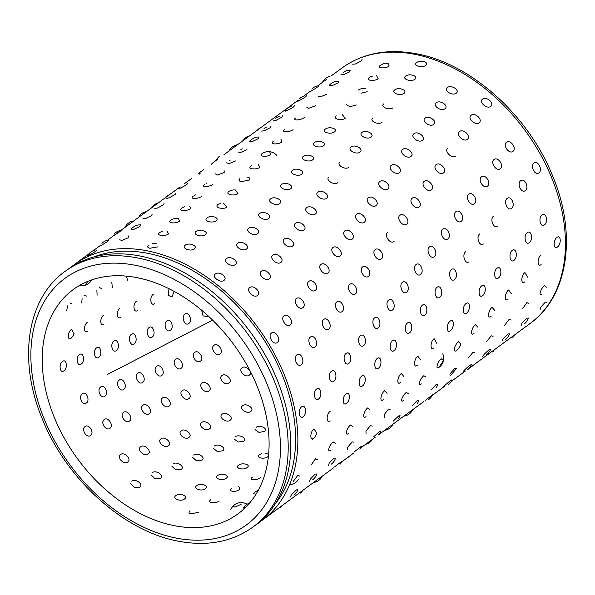 <?xml version="1.0" encoding="UTF-8"?>
<svg xmlns="http://www.w3.org/2000/svg" width="595" height="595" viewBox="0 0 595 595"><rect width="100%" height="100%" fill="white"/><g stroke="black" fill="none" stroke-linecap="round" stroke-linejoin="round"><path stroke-width="0.89" d="M416.656 62.587C420.494 59.463 429.954 62.43 425.715 65.435C421.862 68.38 412.409 65.398 416.656 62.587M482.597 99.12C486.502 95.921 494.943 103.545 490.674 106.416C486.851 109.48 478.41 101.849 482.597 99.12M533.916 163.119C537.932 159.914 543.086 170.133 538.862 172.907C535.002 176.068 529.84 165.834 533.916 163.119M556.883 237.435C560.996 234.281 561.509 244.352 557.366 247.089C553.417 250.294 552.911 240.216 556.883 237.435M540.134 309.727L540.699 307.213L545.325 302.148L547.006 302.223M362.028 59.478L361.381 60.95L355.423 63.985L352.738 64.238M405.731 76.086C409.576 72.954 419.044 76.346 414.797 79.336C410.952 82.288 401.484 78.89 405.731 76.086M471.136 115.252C475.055 112.053 483.304 119.967 479.042 122.823C475.212 125.902 466.956 117.974 471.136 115.252M520.655 180.746C524.671 177.541 529.505 187.856 525.281 190.623C521.413 193.792 516.586 183.461 520.655 180.746M521.146 325.517L522.09 323.026L526.761 318.191L528.375 318.057A11.134 11.134 0 0 1 524.277 323.911M343.285 72.367A11.134 11.134 0 0 1 350.247 70.217L349.756 71.802L343.59 74.732L340.995 74.62M394.812 89.823C398.665 86.684 408.125 90.485 403.879 93.46C400.033 96.42 390.565 92.612 394.812 89.823M459.578 131.547C463.505 128.341 471.56 136.538 467.298 139.386C463.468 142.473 455.406 134.269 459.578 131.547M507.208 198.425C511.231 195.227 515.724 205.617 511.514 208.376C507.632 211.552 503.147 201.147 507.208 198.425M524.671 281.941C520.699 285.154 520.982 275.329 524.931 272.547L527.639 277.173M501.994 341.113L503.296 338.659L508.004 334.055L509.558 333.743M329.385 85.219A11.134 11.134 0 0 1 338.555 81.18L338.243 82.898L331.861 85.702L329.392 85.219M507.989 299.233C504.017 302.446 504.686 292.785 508.621 290.003L511.298 293.692M482.679 356.517L484.323 354.129L489.053 349.741L490.548 349.265A11.134 11.134 0 0 1 486.591 354.687M436.135 164.607C440.069 161.401 447.693 170.103 443.439 172.937C439.601 176.038 431.977 167.321 436.135 164.607M491.098 316.414C487.119 319.627 488.183 310.151 492.11 307.355L494.676 310.397M464.546 370.871C460.448 374.047 466.078 368.134 469.924 365.226L471.374 364.616A11.134 11.134 0 0 1 467.491 369.8M362.028 132.395C365.895 129.234 375.252 134.21 370.997 137.155C367.16 140.145 357.796 135.162 362.028 132.395M424.228 181.356C428.177 178.15 435.555 187.09 431.301 189.917C427.463 193.025 420.077 184.071 424.228 181.356M473.992 333.483C469.998 336.696 471.448 327.421 475.368 324.617L477.815 327.146M444.934 385.828C440.828 388.996 446.771 383.448 450.608 380.525L452.014 379.796A11.134 11.134 0 0 1 448.228 384.727M351.072 147.017C354.94 143.856 364.229 149.204 359.968 152.142C356.137 155.139 346.84 149.776 351.072 147.017M412.194 198.232C416.15 195.026 423.283 204.189 419.029 207C415.191 210.124 408.058 200.946 412.194 198.232M451.486 269.513C455.547 266.329 458.619 276.846 454.431 279.583C450.527 282.781 447.462 272.25 451.486 269.513M456.67 350.433C452.676 353.646 454.506 344.572 458.418 341.761L460.746 343.851A11.134 11.134 0 0 1 456.417 350.626M425.165 400.561L432.483 394.782A11.134 11.134 0 0 1 428.809 399.461M400.019 215.249C403.983 212.043 410.855 221.4 406.608 224.211C402.763 227.342 395.891 217.956 400.019 215.249M437.05 287.333C441.126 284.15 443.825 294.644 439.638 297.388C435.741 300.579 433.034 290.092 437.05 287.333M441.237 358.8L443.454 360.496L439.132 367.249C435.123 370.462 437.34 361.619 441.237 358.8M378.48 434.848L412.789 409.598A11.134 11.134 0 0 1 404.057 416.061M224.984 153.993L223.727 154.983M280.996 139.379L281.948 141.997C278.073 144.875 269 144.347 273.254 141.476M422.42 305.138C426.503 301.955 428.824 312.42 424.644 315.164C420.739 318.355 418.404 307.905 422.42 305.138M421.394 383.924C417.378 387.137 419.966 378.539 423.863 375.705L425.961 377.051M214.059 345.293C217.755 342.043 224.174 351.281 219.979 353.861C216.149 357.186 209.752 347.941 214.059 345.293M212.564 163.454L211.359 164.503M269.602 151.695L270.889 154.536C267.021 157.422 257.843 156.463 262.097 153.607M317.931 192.163C321.813 188.979 330.813 195.405 326.551 198.306C322.721 201.341 313.721 194.907 317.931 192.163M375.237 249.61C379.216 246.404 385.53 256.125 381.291 258.922C377.438 262.06 371.124 252.317 375.237 249.61M407.568 322.936C411.658 319.76 413.599 330.18 409.434 332.917C405.522 336.115 403.566 325.703 407.568 322.936M403.44 400.465C399.416 403.67 402.376 395.325 406.259 392.492L408.259 393.518M242.715 405.656C246.375 402.555 255.091 408.772 250.785 411.413C247.096 414.656 238.357 408.453 242.715 405.656M194.773 352.396C198.477 349.139 204.621 358.54 200.448 361.113C196.603 364.445 190.474 355.029 194.773 352.396M174.253 291.453L171.962 296.823L168.14 295.351L169.047 288.746M200.255 173.138L199.139 174.261M258.2 164.227L259.874 167.321C256.014 170.222 246.746 168.831 251.001 165.983L251.685 165.551M306.775 207.603C310.672 204.42 319.537 211.18 315.268 214.074C311.445 217.116 302.572 210.347 306.775 207.603M362.615 266.939C366.602 263.734 372.626 273.611 368.387 276.4C364.534 279.546 358.51 269.654 362.615 266.939M392.514 340.704C396.605 337.536 398.181 347.874 394.016 350.619C390.089 353.824 388.528 343.471 392.514 340.704M384.608 417.266L384.028 414.871L388.461 409.122L390.357 409.866M222.158 414.18C225.817 411.063 234.415 417.601 230.116 420.234C226.412 423.491 217.8 416.961 222.158 414.18M175.651 359.417C179.363 356.152 185.224 365.709 181.059 368.283C177.198 371.615 171.36 362.043 175.651 359.417M188.079 183.037L187.061 184.234C183.111 187.038 175.808 190.638 180.062 187.685M246.776 176.983L246.999 177.005C249.967 177.585 250.599 178.693 248.903 180.345L240.797 181.557C238.707 180.887 238.431 179.898 239.956 178.597M295.551 223.251C299.449 220.061 308.173 227.141 303.904 230.027C300.081 233.076 291.349 225.981 295.551 223.251M349.823 284.373C353.824 281.167 359.536 291.186 355.304 293.967C351.444 297.121 345.732 287.08 349.823 284.373M377.237 358.443C381.336 355.282 382.526 365.538 378.368 368.275C374.434 371.488 373.258 361.217 377.237 358.443M366.074 433.577L365.932 431.107L370.447 425.618L372.254 426.094M268.442 456.201L267.921 456.648C264.284 459.764 255.158 457.6 259.494 454.632L261.897 453.569M265.422 453.234L268.628 454.32M201.668 422.547C205.312 419.416 213.784 426.265 209.492 428.898C205.766 432.171 197.309 425.306 201.668 422.547M156.671 366.386C160.39 363.106 165.953 372.797 161.803 375.371C157.935 378.703 152.387 369.004 156.671 366.386M176.008 193.159L175.108 194.446L169.508 197.652L166.734 198.507M235.248 189.954L237.948 193.606C234.088 196.529 224.702 194.282 228.956 191.449M284.246 239.071C288.159 235.873 296.719 243.273 292.457 246.151C288.627 249.208 280.059 241.801 284.246 239.071M336.874 301.873C340.875 298.668 346.275 308.812 342.051 311.587C338.191 314.748 332.784 304.588 336.874 301.873M361.753 376.129C365.865 372.976 366.669 383.135 362.519 385.872C358.577 389.078 357.781 378.911 361.753 376.129M347.376 449.701L347.651 447.187L352.233 441.944L353.966 442.182M238.625 465.149C242.299 462.203 251.447 464.784 247.089 467.544C243.444 470.667 234.281 468.101 238.625 465.149M181.259 430.758C184.911 427.619 193.234 434.766 188.95 437.392C185.216 440.672 176.908 433.51 181.259 430.758M137.854 373.288C141.588 370.001 146.839 379.811 142.703 382.384C138.821 385.716 133.577 375.899 137.854 373.288M164.056 203.505L163.29 204.888L157.489 208.005L154.752 208.518M223.445 203.133L227.022 207.097C223.17 210.028 213.739 207.358 217.993 204.539L220.745 203.393M272.86 255.076C276.772 251.878 285.161 259.576 280.899 262.44C277.069 265.511 268.68 257.799 272.86 255.076M323.739 319.455C327.748 316.257 332.828 326.499 328.604 329.273C324.736 332.441 319.664 322.17 323.739 319.455M346.045 393.778C350.165 390.625 350.581 400.666 346.439 403.403C342.489 406.616 342.088 396.56 346.045 393.778M328.507 465.632L329.176 463.126L333.81 458.113L335.468 458.135M217.74 475.472C221.407 472.504 230.577 475.487 226.226 478.231C222.575 481.377 213.389 478.402 217.74 475.472M160.94 438.835C164.592 435.681 172.743 443.119 168.467 445.737C164.726 449.024 156.589 441.572 160.94 438.835M119.193 380.146C122.934 376.851 127.873 386.765 123.745 389.338C119.855 392.67 114.924 382.749 119.193 380.146M152.194 214.074L151.584 215.569L145.574 218.581L142.912 218.744M207.045 217.874C210.883 214.75 220.343 217.822 216.104 220.827C212.251 223.765 202.798 220.686 207.045 217.874M261.376 271.246C265.296 268.048 273.499 276.028 269.238 278.891C265.407 281.971 257.204 273.968 261.376 271.246M310.426 337.105C314.45 333.899 319.195 344.237 314.978 346.997C311.103 350.172 306.358 339.819 310.426 337.105M309.482 481.377L310.516 478.886L315.201 474.111L316.793 473.932A11.134 11.134 0 0 1 312.71 479.734M196.856 485.587C200.522 482.605 209.693 485.989 205.349 488.718C201.698 491.872 192.505 488.502 196.856 485.587M140.71 446.771C144.369 443.595 152.342 451.315 148.073 453.926C144.325 457.22 136.367 449.493 140.71 446.771M100.696 386.966C104.445 383.663 109.063 393.659 104.958 396.233C101.046 399.565 96.442 389.554 100.696 386.966M140.427 224.865L139.989 226.487L133.771 229.38L131.205 229.179A11.134 11.134 0 0 1 140.442 224.865M196.119 231.433C199.972 228.302 209.433 231.797 205.193 234.78C201.341 237.732 191.873 234.229 196.119 231.433M380.622 65.16A11.134 11.134 0 0 1 388.066 63.301L389.212 66.06C385.344 68.946 376.196 68.135 380.45 65.279L380.644 65.145M456.112 93.251C452.282 96.271 443.134 90.314 447.351 87.562C451.233 84.386 460.374 90.336 456.112 93.251M512.905 151.39C509.06 154.522 502.366 145.016 506.486 142.302C510.458 139.096 517.152 148.579 512.905 151.39M544.38 224.88C540.476 228.078 538.006 217.606 542.023 214.847C546.098 211.664 548.553 222.143 544.38 224.88M542.09 294.049C538.073 297.255 540.528 288.568 544.425 285.749L546.567 287.214M469.254 368.186L514.363 335.059A11.134 11.134 0 0 1 512.652 337.663M326.558 79.343L323.717 81.433M376.65 75.758L378.182 78.763C374.322 81.656 365.077 80.422 369.331 77.566L369.874 77.216M444.934 108.773C441.103 111.8 432.059 105.486 436.276 102.742C440.159 99.558 449.195 105.865 444.934 108.773M500.224 168.757C496.379 171.895 489.96 162.212 494.073 159.505C498.052 156.292 504.471 165.96 500.224 168.757M529.245 242.641C525.333 245.839 523.243 235.412 527.252 232.645C531.335 229.469 533.41 239.904 529.245 242.641M522.574 308.76L526.91 302.572L528.94 303.71M319.002 85.673L317.856 86.766C313.9 89.562 306.938 93.698 311.192 90.73M367.197 91.697L361.053 93.244M433.681 124.474C429.85 127.516 420.933 120.859 425.142 118.122C429.032 114.939 437.942 121.581 433.681 124.474M487.379 186.213C483.527 189.359 477.398 179.512 481.511 176.804C485.49 173.599 491.619 183.424 487.379 186.213M513.894 260.365C509.974 263.563 508.271 253.202 512.265 250.428C516.363 247.252 518.059 257.628 513.894 260.365M504.672 325.331L509.179 319.262L511.105 320.095M306.782 95.498L305.726 96.665C301.777 99.469 294.562 103.203 298.816 100.25M356.234 104.884C350.99 106.951 347.681 106.683 346.305 104.08M422.346 140.368C418.516 143.417 409.739 136.434 413.941 133.696C417.839 130.506 426.608 137.475 422.346 140.368M474.356 203.75C470.504 206.904 464.68 196.915 468.778 194.201C472.772 190.995 478.596 200.969 474.356 203.75M498.327 278.043C494.393 281.249 493.084 270.948 497.063 268.181C501.161 265.013 502.485 275.307 498.327 278.043M486.561 341.753L491.232 335.803L493.069 336.368M294.674 105.538L293.729 106.795C289.787 109.606 282.328 112.931 286.582 109.986M342.088 114.433L345.301 118.286C341.448 121.216 332.032 118.695 336.279 115.876M410.929 156.425C407.099 159.482 398.479 152.186 402.666 149.449C406.571 146.258 415.191 153.547 410.929 156.425M461.162 221.347C457.31 224.508 451.791 214.393 455.882 211.679C459.883 208.473 465.394 218.573 461.162 221.347M482.552 295.663C478.611 298.868 477.681 288.664 481.66 285.883C485.765 282.729 486.703 292.918 482.552 295.663M468.258 358.004L473.092 352.188L474.847 352.508M282.685 115.802L281.866 117.156L276.132 120.302L273.388 120.934M334.383 131.934C330.53 134.879 321.084 131.941 325.324 129.122C329.161 126.006 338.622 128.929 334.383 131.934M399.409 172.662C395.578 175.733 387.122 168.125 391.309 165.395C395.221 162.197 403.67 169.791 399.409 172.662M447.79 239.019C443.922 242.18 438.731 231.953 442.806 229.239C446.823 226.033 452.014 236.245 447.79 239.019M466.547 313.215C462.598 316.428 462.062 306.336 466.026 303.547C470.139 300.401 470.69 310.478 466.547 313.215M449.746 374.099L454.744 368.417L456.424 368.513L450.66 375.386M270.784 126.296L270.123 127.746L264.187 130.803L261.495 131.086M323.464 145.812C319.619 148.757 310.151 145.403 314.398 142.599C318.251 139.468 327.711 142.822 323.464 145.812M387.791 189.054C383.961 192.125 375.683 184.227 379.863 181.505C383.782 178.307 392.053 186.19 387.791 189.054M434.224 256.728C430.356 259.896 425.492 249.573 429.568 246.858C433.584 243.653 438.448 253.961 434.224 256.728M450.333 330.694C446.376 333.907 446.235 323.918 450.184 321.144C454.312 317.998 454.461 327.964 450.333 330.694M431.048 390.008L436.202 384.474L437.816 384.363A11.134 11.134 0 0 1 436.157 387.762M258.989 137.006L258.49 138.583L252.347 141.521L249.744 141.446A11.134 11.134 0 0 1 259.011 137.006M312.546 159.914C308.701 162.874 299.233 159.11 303.48 156.321C307.332 153.183 316.793 156.939 312.546 159.914M376.055 205.602C372.225 208.689 364.14 200.508 368.312 197.785C372.239 194.587 380.317 202.754 376.055 205.602M420.472 274.481C416.597 277.657 412.067 267.259 416.136 264.537C420.159 261.339 424.689 271.722 420.472 274.481M433.896 348.09C429.932 351.303 430.178 341.463 434.119 338.681L436.819 343.441M412.149 405.745L417.459 400.353L419.014 400.063A11.134 11.134 0 0 1 417.326 403.38M249.327 375.118C245.571 378.42 237.74 370.514 242.083 367.799C245.742 364.623 253.589 372.515 249.327 375.118M207.291 316.637L203.074 315.878L201.608 310.166M246.962 149.65L240.611 152.469L238.119 152.023M301.613 174.238C297.775 177.206 288.33 173.041 292.569 170.259C296.422 167.113 305.867 171.271 301.613 174.238M364.2 222.292C360.369 225.386 352.5 216.944 356.665 214.222C360.592 211.024 368.461 219.451 364.2 222.292M406.526 292.257C402.644 295.44 398.464 284.975 402.518 282.261C406.556 279.062 410.736 289.505 406.526 292.257M417.244 365.382C413.272 368.595 413.904 358.919 417.839 356.13L420.524 359.893M393.072 421.282L398.531 416.046L400.033 415.593M229.09 383.076C225.319 386.386 217.696 378.219 222.032 375.519C225.698 372.329 233.337 380.48 229.09 383.076M188.771 323.457C184.837 326.789 180.776 316.681 185.015 314.093C188.786 310.783 192.854 320.884 188.771 323.457M235.538 160.962L228.963 163.64L226.636 162.807M290.658 188.786C286.82 191.761 277.404 187.202 281.643 184.428C285.503 181.274 294.912 185.826 290.658 188.786M352.218 239.13C348.38 242.232 340.734 233.537 344.892 230.815C348.834 227.61 356.472 236.289 352.218 239.13M392.373 310.062C388.49 313.245 384.66 302.743 388.706 300.021C392.752 296.831 396.575 307.31 392.373 310.062M400.368 382.578C396.389 385.791 397.415 376.293 401.342 373.504L403.923 376.605M373.809 436.641L379.417 431.561L380.867 430.966A11.134 11.134 0 0 1 379.141 434.082M256.029 427.396C259.688 424.369 268.806 428.772 264.47 431.472L258.966 432.401L255.032 429.575M208.949 390.9C205.163 394.21 197.756 385.805 202.084 383.12C205.751 379.915 213.181 388.312 208.949 390.9M170.408 330.247C166.459 333.579 162.747 323.427 166.972 320.846C170.75 317.529 174.484 327.674 170.408 330.247M224.084 170.505L224.196 172.52L217.406 175.042L215.271 173.822M279.68 203.535C275.842 206.532 266.478 201.586 270.71 198.812C274.57 195.658 283.934 200.589 279.68 203.535M340.102 256.088C336.264 259.197 328.857 250.264 333.007 247.55C336.949 244.344 344.356 253.254 340.102 256.088M378.026 327.867C374.136 331.058 370.67 320.534 374.701 317.804C378.755 314.614 382.221 325.123 378.026 327.867M383.292 399.654C379.298 402.867 380.711 393.57 384.63 390.766L387.092 393.34M354.375 451.791L361.529 446.153A11.134 11.134 0 0 1 359.796 449.151M235.211 436.804C238.87 433.762 247.944 438.545 243.615 441.23L238.119 442.048L234.214 439.028M188.912 398.598C185.119 401.915 177.942 393.28 182.263 390.603C185.938 387.382 193.144 396.01 188.912 398.598M152.231 337.015C148.267 340.34 144.897 330.166 149.114 327.592C152.908 324.268 156.292 334.435 152.231 337.015M212.943 184.309C209.053 187.18 200.24 187.537 204.509 184.666M268.65 218.506C264.812 221.511 255.515 216.186 259.74 213.427C263.615 210.258 272.904 215.569 268.65 218.506M327.838 273.172C324 276.288 316.838 267.133 320.98 264.418C324.937 261.212 332.092 270.353 327.838 273.172M363.471 345.688C359.566 348.878 356.464 338.347 360.488 335.617C364.557 332.426 367.658 342.943 363.471 345.688M365.985 416.619C361.983 419.832 363.776 410.743 367.688 407.932L370.031 410.059M334.762 466.74L342.013 461.17A11.134 11.134 0 0 1 340.281 464.033M214.423 446.034C218.075 442.978 227.089 448.124 222.761 450.794L217.287 451.508L213.412 448.303M168.987 406.177C165.187 409.494 158.24 400.651 162.561 397.981C166.243 394.753 173.204 403.589 168.987 406.177M134.217 343.769C130.238 347.093 127.226 336.911 131.428 334.338C135.236 331.013 138.263 341.188 134.217 343.769M127.761 280.297L126.214 276.11M201.757 196.35C197.867 199.228 188.927 199.154 193.189 196.291M257.575 233.679C253.745 236.691 244.53 230.994 248.747 228.242C252.622 225.074 261.837 230.748 257.575 233.679M315.439 290.36C311.594 293.484 304.692 284.127 308.827 281.413C312.784 278.207 319.686 287.549 315.439 290.36M348.707 363.478C344.81 366.676 342.066 356.182 346.082 353.423C350.158 350.239 352.887 360.741 348.707 363.478M348.506 433.428L348.477 433.45C344.468 436.663 346.64 427.798 350.544 424.979L352.768 426.712M258.825 522.559A158.634 110.32 -126.3 0 0 262.447 520.06L322.341 476A11.134 11.134 0 0 1 313.602 482.493M260.528 477.644C256.876 480.701 248.093 480.224 252.399 477.205M193.68 455.078C197.339 452.014 206.272 457.51 201.95 460.173L196.491 460.783L192.661 457.399M149.189 413.637C145.373 416.961 138.687 407.917 143.001 405.262C146.69 402.019 153.391 411.063 149.189 413.637M116.389 350.507C112.403 353.832 109.748 343.657 113.935 341.091C117.751 337.767 120.421 347.926 116.389 350.507M112.336 287.705L111.823 282.417M133.815 220.924L120.807 230.444M189.716 206.034L190.638 208.622C186.763 211.5 177.697 211.017 181.958 208.153M246.449 249.052C242.611 252.072 233.493 246.025 237.71 243.273C241.592 240.097 250.703 246.137 246.449 249.052M302.87 307.66C299.025 310.791 292.398 301.241 296.518 298.534C300.49 295.328 307.117 304.856 302.87 307.66M333.728 381.269C329.823 384.459 327.451 374.002 331.467 371.235C335.543 368.06 337.908 378.524 333.728 381.269M330.753 450.147C326.729 453.353 329.28 444.733 333.178 441.906L335.29 443.282M238.364 486.747A11.134 11.134 0 0 1 238.93 486.792L239.867 489.41C236.208 492.481 227.327 491.589 231.641 488.584M172.981 463.959C176.641 460.872 185.476 466.718 181.17 469.373L175.733 469.879L171.948 466.316M129.509 421C125.679 424.332 119.253 415.094 123.559 412.454C127.256 409.204 133.704 418.426 129.509 421M98.74 357.26C94.731 360.57 92.441 350.425 96.621 347.867C100.451 344.535 102.757 354.665 98.74 357.26M97.097 295.224L96.873 290.122M120.168 231.418L113.69 235.665C117.535 232.697 124.288 228.264 120.168 231.418L121.373 230.377M178.321 218.328L179.571 221.147C175.704 224.032 166.533 223.118 170.787 220.262L171.062 220.076M235.248 264.619C231.418 267.646 222.411 261.25 226.621 258.505C230.503 255.322 239.51 261.711 235.248 264.619M290.152 325.056C286.299 328.195 279.955 318.466 284.068 315.759C288.047 312.554 294.391 322.259 290.152 325.056M318.541 399.014C314.629 402.22 312.635 391.8 316.637 389.033C320.727 385.857 322.713 396.277 318.541 399.014M311.23 464.859L315.603 458.693L317.611 459.757M219.146 500.96C215.494 504.047 206.517 502.738 210.846 499.74M152.35 472.661C156.002 469.567 164.733 475.747 160.434 478.387L155.027 478.796L151.301 475.063M109.963 428.266C106.126 431.598 99.975 422.197 104.274 419.557C107.978 416.299 114.143 425.693 109.963 428.266M81.277 364.014C77.253 367.323 75.327 357.223 79.492 354.665C83.337 351.333 85.278 361.418 81.277 364.014M81.783 303.034L82.103 297.946M109.056 240.038L107.933 241.146C103.976 243.943 96.948 247.981 101.202 245.014M166.92 230.838L168.556 233.909C164.689 236.803 155.429 235.456 159.683 232.608L160.323 232.199M249.796 287.586C253.723 284.38 261.726 292.636 257.464 295.492C253.634 298.578 245.623 290.3 249.796 287.586M296.935 354.799C300.966 351.6 305.369 362.005 301.152 364.757C297.277 367.941 292.874 357.513 296.935 354.799M313.632 438.21C309.66 441.423 310.047 431.643 313.989 428.861L316.704 433.197A11.134 11.134 0 0 1 312.546 439.274M290.286 496.922L291.676 494.482L296.392 489.93L297.931 489.573A11.134 11.134 0 0 1 293.915 495.166M175.979 495.501C179.638 492.504 188.808 496.282 184.465 498.997C180.806 502.165 171.62 498.409 175.979 495.501M120.592 454.565C124.251 451.382 132.023 459.37 127.769 461.973C124.005 465.275 116.248 457.28 120.592 454.565M82.37 393.749C86.134 390.439 90.425 400.509 86.327 403.083C82.4 406.415 78.124 396.337 82.37 393.749M74.055 333.594A11.134 11.134 0 0 1 73.408 335.26L71.229 338.101C67.131 341.359 67.473 331.913 71.564 329.34L74.033 333.646M128.743 235.88L128.498 237.636L122.064 240.41L119.632 239.83M185.209 245.229C189.061 242.091 198.514 245.988 194.267 248.963C190.422 251.923 180.962 248.018 185.209 245.229M223.98 280.371C220.15 283.413 211.27 276.675 215.472 273.931C219.362 270.747 228.242 277.471 223.98 280.371M277.263 342.527C273.41 345.68 267.356 335.796 271.461 333.081C275.448 329.875 281.495 339.738 277.263 342.527M303.138 416.731C299.211 419.936 297.612 409.576 301.606 406.809C305.696 403.641 307.303 413.986 303.138 416.731M293.276 481.392L297.82 475.346L299.731 476.112M245.772 507.171L243.028 508.227A11.134 11.134 0 0 1 249.431 503.221M198.38 512.295L191.092 513.872C188.719 513.202 188.362 512.139 190.013 510.696M131.778 481.206C135.437 478.09 144.042 484.605 139.751 487.231L134.373 487.55L130.714 483.646M90.559 435.443C86.706 438.775 80.838 429.218 85.13 426.593C88.841 423.328 94.724 432.87 90.559 435.443M63.992 370.789C59.961 374.091 58.407 364.058 62.557 361.5C66.409 358.16 67.986 368.186 63.992 370.789M66.685 310.932L67.518 305.912M96.866 249.915L95.84 251.105C91.89 253.909 84.609 257.546 88.863 254.586M157.571 246.903L149.97 248.256C147.456 247.654 147.01 246.635 148.638 245.2M330.143 420.851C326.186 424.064 326.179 414.127 330.128 411.353M394.031 241.518C390.186 244.649 383.582 235.084 387.709 232.37M337.752 182.725C333.921 185.744 324.811 179.66 329.028 176.908M348.886 167.336C345.055 170.349 335.848 164.614 340.065 161.862M469.001 261.778C465.104 264.968 461.675 254.444 465.707 251.715M483.378 243.965C479.488 247.148 475.695 236.646 479.741 233.917M381.99 122.369C378.145 125.352 368.736 120.755 372.976 117.981M497.539 226.167C493.657 229.343 489.514 218.878 493.567 216.163M455.428 156.098C451.598 159.192 443.751 150.721 447.909 148.006M392.938 107.807C389.1 110.782 379.655 106.572 383.894 103.79M541.123 264.559C537.166 267.772 537.062 257.799 541.011 255.024M262.447 520.06A158.634 110.32 -126.3 0 0 282.566 370.603A158.634 110.32 -126.3 0 0 146.645 250.703A158.634 110.32 -126.3 0 0 74.65 264.336A158.634 110.32 -126.3 0 0 71.177 267.043M275.113 504.099A155.853 108.387 -126.3 0 0 274.645 358.376A155.853 108.387 -126.3 0 0 147.025 253.18A155.853 108.387 -126.3 0 0 93.668 257.025M252.778 527.163L255.352 525.266A158.634 110.32 -126.3 0 0 275.478 375.809A158.634 110.32 -126.3 0 0 139.55 255.91A158.634 110.32 -126.3 0 0 67.562 269.542L64.981 271.439C26.887 298.467 17.88 359.767 41.791 417.63C65.562 478.789 123.872 531.625 178.969 541.301C207.551 546.552 232.154 541.837 252.778 527.163A158.634 110.32 -126.3 0 0 272.897 377.706A158.634 110.32 -126.3 0 0 136.969 257.806A158.634 110.32 -126.3 0 0 64.981 271.439M70.113 303.361L71.965 303.8M85.271 285.176L87.8 281.383M84.654 295.365L86.587 296.079M99.372 287.504L101.403 288.53M87.539 331.088C83.456 334.36 83.419 324.766 87.525 322.192M104.043 324.141C99.975 327.421 99.566 317.7 103.679 315.127M120.748 317.247C116.687 320.534 115.899 310.702 120.034 308.128M137.624 310.404C133.585 313.699 132.425 303.762 136.567 301.196M154.707 303.599C150.676 306.901 149.144 296.883 153.302 294.309M234.951 346.171L232.385 342.683M136.441 277.545A139.156 96.777 -126.3 0 0 73.289 289.505A139.156 96.777 -126.3 0 0 55.64 420.613A139.156 96.777 -126.3 0 0 174.871 525.787A139.156 96.777 -126.3 0 0 238.022 513.827A139.156 96.777 -126.3 0 0 255.672 382.726A139.156 96.777 -126.3 0 0 136.441 277.545M256.088 494.095L253.21 493.798A11.134 11.134 0 0 1 258.252 490.339M241.213 504.233L234.988 507.156L232.942 506.241M155.496 243.571L156.21 243.675M358.272 90.098L359.246 89.518M326.819 94.233L320.229 96.903L317.916 96.026M315.491 105.806L308.679 108.32L306.566 107.055M304.238 117.632C300.349 120.502 291.528 120.815 295.789 117.944M293.067 129.688C289.177 132.566 280.223 132.454 284.484 129.591M130.201 223.601L132.878 221.578M107.249 374.538L212.668 320.17M342.222 67.837C362.846 53.163 387.449 48.448 416.031 53.699C470.757 63.323 528.687 115.497 552.725 176.179C577.21 234.378 568.389 296.347 530.019 323.561A158.634 110.32 -126.3 0 0 550.144 174.104A158.634 110.32 -126.3 0 0 414.217 54.204A158.634 110.32 -126.3 0 0 342.222 67.837L330.961 76.108M176.789 538.2A153.071 106.453 -126.3 0 0 278.631 425.135A153.071 106.453 -126.3 0 0 134.515 265.132A153.071 106.453 -126.3 0 0 32.673 378.197A153.071 106.453 -126.3 0 0 176.789 538.2M530.019 323.561L514.355 335.067M465.424 370.997L451.211 381.44M444.197 386.586L432.208 395.392M423.908 401.491L412.744 409.687M375.267 437.213L360.652 447.938M353.839 452.944L341.709 461.854M333.483 467.893L322.289 476.112M330.002 76.286A11.134 11.134 0 0 0 322.423 82.378L317.7 85.851M310.077 91.444L303.777 96.07M298.378 100.042L224.895 154.001M217.458 159.46L211.917 163.536M203.594 169.642L198.47 173.405M191.426 178.582L184.093 183.967M180.173 186.845L133.756 220.931M112.418 236.602L107.42 240.276M100.191 245.579L93.199 250.718M88.781 253.953L74.65 264.336M256.72 524.24A11.134 11.134 0 0 0 261.242 520.923M280.818 507.476A11.134 11.134 0 0 0 282.253 505.519M300.787 493.203A11.134 11.134 0 0 0 302.275 491.068M331.333 464.13A11.134 11.134 0 0 0 335.476 458.128M79.596 285.399A11.134 11.134 0 0 0 91.771 279.888M247.044 504.255A11.134 11.134 0 0 0 230.875 509.543M155.57 243.578A11.134 11.134 0 0 0 151.985 243.794M94.36 250.317A11.134 11.134 0 0 0 87.034 256.921M289.579 484.747A11.134 11.134 0 0 0 298.221 479.682M162.889 231.158A11.134 11.134 0 0 0 160.271 232.229M107.063 240.358A11.134 11.134 0 0 0 101.886 243.348M178.351 218.328A11.134 11.134 0 0 0 171.033 220.091M119.892 230.615A11.134 11.134 0 0 0 114.166 233.999M184.829 206.621A11.134 11.134 0 0 0 182.457 207.804M132.849 221.087A11.134 11.134 0 0 0 125.069 227.312M195.889 194.721A11.134 11.134 0 0 0 194.282 195.524M146.318 211.701A11.134 11.134 0 0 0 139.208 215.955M207.015 183.067A11.134 11.134 0 0 0 206.182 183.483M158.426 202.813A11.134 11.134 0 0 0 151.613 207.819M235.322 189.954A11.134 11.134 0 0 0 227.848 192.073M347.51 457.592A11.134 11.134 0 0 0 351.429 454.714M398.323 418.821A11.134 11.134 0 0 0 400.041 415.585M365.583 444.324A11.134 11.134 0 0 0 372.626 439.147M384.593 430.356A11.134 11.134 0 0 0 392.908 424.25M276.638 155.243A11.134 11.134 0 0 0 261.837 153.785M169.441 194.721A11.134 11.134 0 0 0 166.221 197.086M230.206 160.144A11.134 11.134 0 0 0 229.521 160.501M439.14 367.249A11.134 11.134 0 0 0 442.747 353.832M219.726 156.069A11.134 11.134 0 0 0 216.208 160.382M237.509 144.741A11.134 11.134 0 0 0 229.201 150.84M249.662 135.816A11.134 11.134 0 0 0 242.648 140.963M242.329 148.847A11.134 11.134 0 0 0 240.908 149.583M266.858 126.958A11.134 11.134 0 0 0 264.031 128.475M260.893 127.568A11.134 11.134 0 0 0 257.062 130.379M279.271 116.367A11.134 11.134 0 0 0 275.775 118.271M291.781 106.007A11.134 11.134 0 0 0 287.645 108.312M505.519 339.388A11.134 11.134 0 0 0 509.558 333.736M304.409 95.877A11.134 11.134 0 0 0 299.657 98.569M472.638 366.111A11.134 11.134 0 0 0 473.501 365.062M365.271 88.439A11.134 11.134 0 0 0 359.202 89.54M317.142 85.977A11.134 11.134 0 0 0 311.825 89.064M492.712 351.987A11.134 11.134 0 0 0 494.252 349.83M372.5 76.108A11.134 11.134 0 0 0 369.83 77.238"/></g></svg>
